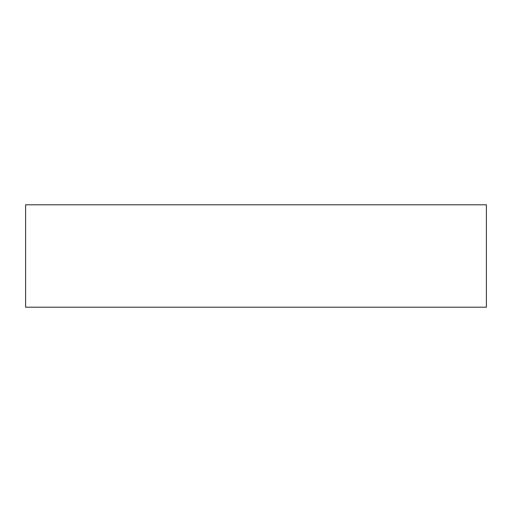 <?xml version="1.0" encoding="UTF-8"?>
<svg xmlns="http://www.w3.org/2000/svg" width="512" height="512" viewBox="0 0 512 512"><rect width="100%" height="100%" fill="white"/><g stroke="black" fill="none" stroke-linecap="round" stroke-linejoin="round"><path stroke-width="0.77" d="M486.4 307.2L486.4 204.8L25.6 204.8L25.6 307.2L486.4 307.2"/></g></svg>
